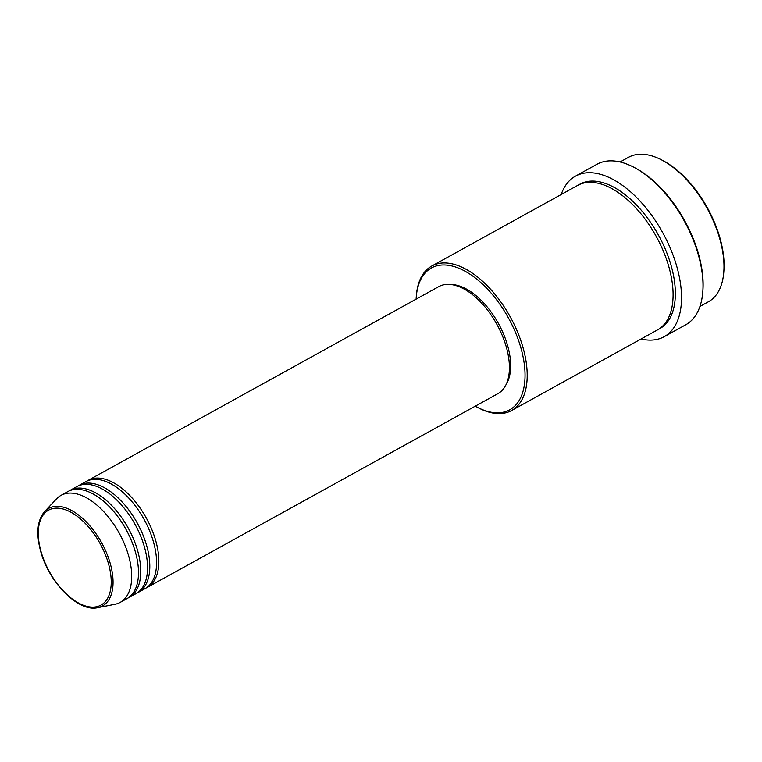 <?xml version="1.0" encoding="UTF-8"?>
<svg xmlns="http://www.w3.org/2000/svg" width="762" height="762" viewBox="0 0 762 762"><rect width="100%" height="100%" fill="white"/><g stroke="black" fill="none" stroke-linecap="round" stroke-linejoin="round"><path stroke-width="1.14" d="M87.039 481.041A61.141 32.671 61.1 0 1 88.144 480.374A61.141 32.671 61.1 0 1 155.981 541.601A61.141 32.671 61.1 0 1 147.295 587.407A61.141 32.671 61.1 0 1 146.142 587.988M77.991 486.042A61.141 32.671 61.1 0 1 79.105 485.375L85.887 481.622A61.141 32.671 61.1 0 1 153.714 542.849A61.141 32.671 61.1 0 1 145.037 588.655L138.246 592.398A61.141 32.671 61.1 0 1 137.093 592.988M79.105 485.375A61.141 32.671 61.1 0 1 146.933 546.602A61.141 32.671 61.1 0 1 138.246 592.398M68.942 491.033A61.141 32.671 61.1 0 1 70.056 490.366L76.838 486.623A61.141 32.671 61.1 0 1 144.675 547.849A61.141 32.671 61.1 0 1 135.988 593.655L129.197 597.398A61.141 32.671 61.1 0 1 128.045 597.989M70.056 490.366A61.141 32.671 61.1 0 1 137.884 551.602A61.141 32.671 61.1 0 1 129.197 597.398M61.008 495.367L67.789 491.623A61.141 32.671 61.1 0 1 135.626 552.85A61.141 32.671 61.1 0 1 126.94 598.656L120.158 602.399A61.141 32.671 61.1 0 1 114.881 604.304L97.727 607.666A55.712 29.766 61.1 0 0 110.442 564.204A55.712 29.766 61.1 0 0 79.743 515.969A55.712 29.766 61.1 0 0 44.615 511.55L56.588 498.824A61.141 32.671 61.1 0 1 61.008 495.367A61.141 32.671 61.1 0 1 128.835 556.603A61.141 32.671 61.1 0 1 120.158 602.399M661.93 160.087L663.178 160.744A81.01 43.291 61.1 0 1 720.281 239.144A81.01 43.291 61.1 0 1 723.9 270.624L723.795 272.044A82.544 44.11 -118.9 0 0 720.109 239.963A82.544 44.11 -118.9 0 0 661.93 160.087A82.544 44.11 -118.9 0 0 628.536 157.305L620.087 161.973M699.935 306.457L708.374 301.79A82.544 44.11 -118.9 0 0 723.795 272.044M475.269 406.165A81.01 43.291 -118.9 0 0 476.964 407.089A81.01 43.291 -118.9 0 0 521.246 349.139A81.01 43.291 -118.9 0 0 462.62 269.948A81.01 43.291 -118.9 0 0 416.243 297.209A81.01 43.291 -118.9 0 0 416.119 299.133M416.243 297.209L416.347 295.789A82.544 44.11 61.1 0 1 431.759 266.043A82.544 44.11 61.1 0 1 523.332 348.701A82.544 44.11 61.1 0 1 511.607 410.528A82.544 44.11 61.1 0 1 478.212 407.746L476.964 407.089M634.06 167.364L635.308 168.021A90.183 48.187 61.1 0 1 698.878 255.299A90.183 48.187 61.1 0 1 702.907 290.351L702.802 291.76A91.716 49.006 -118.9 0 0 698.706 256.118A91.716 49.006 -118.9 0 0 634.06 167.364A91.716 49.006 -118.9 0 0 596.951 164.268L575.472 176.146A91.716 49.006 61.1 0 1 677.218 267.995A91.716 49.006 61.1 0 1 664.188 336.69A91.716 49.006 61.1 0 1 641.052 338.995M664.188 336.69L685.676 324.822A91.716 49.006 -118.9 0 0 702.802 291.76M431.759 266.043L577.644 185.423A82.544 44.11 61.1 0 1 669.217 268.091A82.544 44.11 61.1 0 1 657.492 329.917L511.607 410.528M88.144 480.374L438.722 286.645A61.141 32.671 61.1 0 1 506.549 347.872A61.141 32.671 61.1 0 1 497.862 393.678L147.295 587.407M450.666 284.502A59.617 31.852 61.1 0 1 507.854 346.434A59.617 31.852 61.1 0 1 506.035 384.696M561.203 194.51A91.716 49.006 61.1 0 1 575.472 176.146M40.815 550.793A54.235 28.985 -118.9 0 0 88.163 606.657A54.235 28.985 -118.9 0 0 108.69 564.48A54.235 28.985 -118.9 0 0 61.341 508.616A54.235 28.985 -118.9 0 0 40.815 550.793M578.787 184.833A82.544 44.11 61.1 0 1 671.474 266.833A82.544 44.11 61.1 0 1 658.606 329.26M44.615 511.55C37.319 520.189 35.938 533.19 40.472 550.564C48.425 581.92 78.315 612.505 97.727 607.666"/></g></svg>
